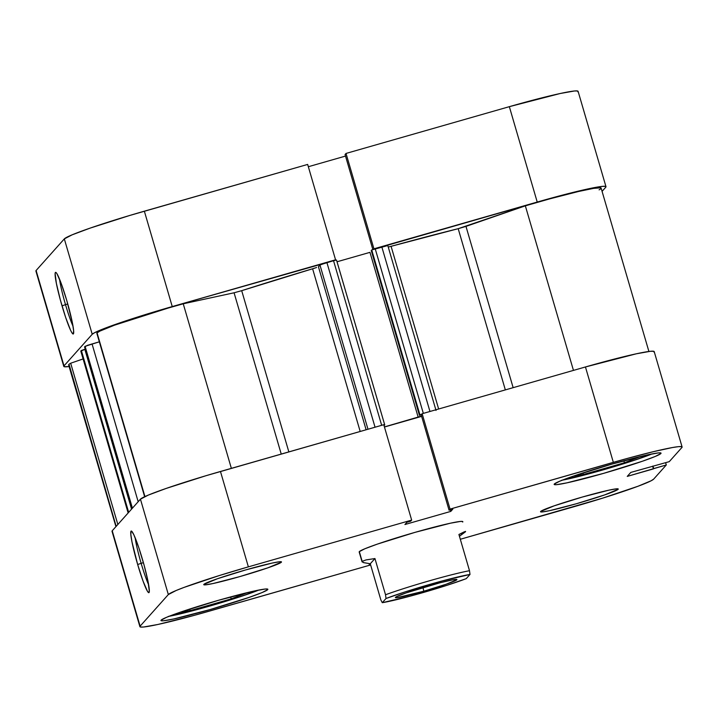 <?xml version="1.0" encoding="UTF-8"?>
<svg xmlns="http://www.w3.org/2000/svg" width="718" height="718" viewBox="0 0 718 718"><rect width="100%" height="100%" fill="white"/><g stroke="black" fill="none" stroke-linecap="round" stroke-linejoin="round"><path stroke-width="1.08" d="M59.54 279.14A28.684 2.701 -106 0 0 65.509 304.647L62.026 305.85A32.059 3.016 74 0 1 55.887 272.436A32.059 3.016 74 0 1 66.774 300.537L72.428 323.037L73.604 330.558L73.38 333.915L71.791 332.587L70.552 330.208L65.643 317.401L60.321 299.81L56.372 283.35L55.124 273.585L55.421 272.481L56.049 272.553L57.009 273.8L61.38 283.915L66.774 300.537A32.059 3.016 74 0 1 73.46 333.798A32.059 3.016 74 0 1 62.026 305.85L65.509 304.647A28.684 2.701 74 0 1 59.54 279.14M67.761 304.001L65.509 304.647L67.761 304.001M63.794 366.395A77.616 4.586 -16.3 0 1 64.001 365.884L36.106 270.498L64.001 365.884L92.218 334.274L64.324 238.888L36.106 270.498A77.616 4.586 163.7 0 0 35.9 271.009L63.794 366.395A77.616 4.586 -16.3 0 0 69.108 366.539L64.315 366.727L64.001 365.884L92.218 334.274L94.767 332.613L118.039 323.495L172.248 306.568L144.354 211.182L307.663 164.422L335.557 259.808L172.248 306.568L335.144 260.266L335.557 259.808L307.663 164.422L129.752 215.463L90.145 228.109L72.177 234.813L64.324 238.888L36.106 270.498L36.421 271.341M602.07 191.356L605.777 187.21L602.07 191.356M373.513 249.281L551.612 198.024L588.078 188.897L602.321 186.375L605.471 186.366L605.777 187.21A77.616 4.586 -16.3 0 0 605.983 186.698A77.616 4.586 -16.3 0 0 537.226 202.054L373.925 248.823L346.031 153.437L345.062 154.523L372.83 249.505L345.062 154.523L346.031 153.437L509.34 106.668L346.031 153.437L373.925 248.823L373.513 249.281M577.882 91.832L577.577 90.98L574.427 90.989L560.184 93.511L509.34 106.668L537.226 202.054L509.34 106.668A77.616 4.586 163.7 0 1 578.089 91.312L605.983 186.698M345.511 156.075L308.336 166.729L345.511 156.075M64.324 238.888L92.218 334.274A77.616 4.586 -16.3 0 1 172.248 306.568L144.354 211.182A77.616 4.586 163.7 0 0 64.324 238.888M73.012 326.178A28.684 2.701 74 0 1 65.509 304.647A28.684 2.701 -106 0 0 73.012 326.178M618.144 489.281A40.495 2.387 -16.3 0 1 578.223 503.21A40.495 2.387 -16.3 0 1 540.519 511.746A40.495 2.387 -16.3 0 1 540.627 511.485L542.431 511.925L549.862 510.606L576.392 503.74L604.673 494.908L618.144 489.281L616.34 488.841L608.909 490.161L582.388 497.027L554.099 505.858L540.627 511.485A40.495 2.387 -16.3 0 1 580.548 497.556A40.495 2.387 -16.3 0 1 618.252 489.021A40.495 2.387 -16.3 0 1 618.144 489.281L618.019 488.85L618.144 489.281M281.375 562.194A40.495 2.387 -16.3 0 1 241.454 576.123A40.495 2.387 -16.3 0 1 203.75 584.658A40.495 2.387 -16.3 0 1 203.858 584.389L205.662 584.829L213.093 583.519L239.624 576.653L267.904 567.821L281.375 562.194L279.571 561.754L272.149 563.074L245.619 569.939L217.33 578.771L203.858 584.389A40.495 2.387 -16.3 0 1 243.788 570.469A40.495 2.387 -16.3 0 1 281.492 561.925A40.495 2.387 -16.3 0 1 281.375 562.194M141.15 563.325A28.684 2.701 -106 0 0 148.653 584.847A28.684 2.701 74 0 1 141.15 563.325L143.403 562.679L141.15 563.325A28.684 2.701 74 0 1 135.181 537.818A28.684 2.701 -106 0 0 141.15 563.325L137.668 564.528L141.15 563.325M142.415 559.214A32.059 3.016 74 0 1 149.102 592.476A32.059 3.016 74 0 1 137.668 564.528L132.013 542.027L130.838 534.506L131.062 531.149L131.699 531.221L133.889 534.856L138.798 547.654L144.121 565.254L148.07 581.715L149.317 591.479L149.021 592.583L147.432 591.264L143.061 581.14L137.668 564.528A32.059 3.016 74 0 1 131.529 531.105A32.059 3.016 74 0 1 142.415 559.214M267.697 589.64A55.681 3.285 -16.3 0 1 212.806 608.792A55.681 3.285 -16.3 0 1 160.958 620.531A55.681 3.285 -16.3 0 1 161.11 620.164L161.335 620.765L163.596 620.765L173.81 618.952L210.284 609.51L249.173 597.367L262.07 592.565L267.697 589.64L267.482 589.029L265.22 589.029L255.007 590.842L218.523 600.284L179.635 612.427L166.747 617.229L161.11 620.164A55.681 3.285 -16.3 0 1 216.01 601.011A55.681 3.285 -16.3 0 1 267.85 589.272A55.681 3.285 -16.3 0 1 267.697 589.64L267.527 589.038L267.697 589.64M660.892 453.516A55.681 3.285 -16.3 0 1 606.001 472.668A55.681 3.285 -16.3 0 1 554.152 484.408A55.681 3.285 -16.3 0 1 554.305 484.04L554.529 484.65L556.791 484.641L567.005 482.828L603.479 473.395L642.377 461.252L655.265 456.442L660.892 453.516L660.677 452.905L658.415 452.914L648.201 454.727L611.718 464.16L572.829 476.303L559.941 481.114L554.305 484.04A55.681 3.285 -16.3 0 1 609.205 464.887A55.681 3.285 -16.3 0 1 661.045 453.148A55.681 3.285 -16.3 0 1 660.892 453.516L660.722 452.923L660.892 453.516M362.213 562.014L362.159 561.341L366.063 559.923L374.94 558.541L385.53 594.755L386.015 598.507A50.619 2.989 -16.3 0 1 429.876 584.38A50.619 2.989 -16.3 0 1 469.994 574.454L466.251 578.645A50.619 2.989 -16.3 0 1 422.39 592.772A50.619 2.989 -16.3 0 1 382.272 602.689L386.015 598.507L405.123 591.883L442.306 580.925L469.994 574.454L466.251 578.645L447.143 585.26L409.96 596.218L382.272 602.689L380.872 599.97L370.282 563.756L363.613 562.661L362.159 561.341L359.323 551.639L362.034 561.754L359.179 551.989A53.994 3.186 -16.3 0 1 359.323 551.639A53.994 3.186 -16.3 0 1 412.554 533.07A53.994 3.186 -16.3 0 1 462.832 521.681A53.994 3.186 -16.3 0 1 462.679 522.04L462.473 521.447L460.274 521.456L450.374 523.207L414.995 532.361L377.282 544.136L364.789 548.794L359.323 551.639L359.538 552.223M139.911 626.688L112.017 531.302A77.616 4.586 163.7 0 1 112.223 530.79L140.118 626.168L168.335 594.567L140.441 499.181L112.223 530.79L140.118 626.168A77.616 4.586 -16.3 0 0 139.911 626.688A77.616 4.586 -16.3 0 0 208.66 611.332L370.632 564.949L194.282 615.362L157.816 624.489L143.573 627.011L140.423 627.02L140.118 626.168L168.335 594.567L176.188 590.483L184.041 587.405L219.493 575.495L248.365 566.861L411.665 520.101L410.696 521.187L406.944 522.264L404.925 524.526L450.787 511.395L452.816 509.125L449.064 510.202L450.042 509.107L613.343 462.347L585.448 366.961L422.148 413.721L450.042 509.107L627.729 458.317L653.649 451.613L672.56 447.52L678.429 446.659L681.579 446.659L681.894 447.502L669.266 461.647L630.799 472.417L627.254 476.393L666.295 464.968L665.631 462.688L666.295 464.968L653.676 479.112L666.295 464.968L653.703 468.576L652.967 466.072L653.416 468.899L652.617 466.17L653.416 468.899L627.254 476.393L630.799 472.417L669.266 461.647L681.894 447.502A77.616 4.586 -16.3 0 0 682.1 446.991L654.206 351.605A77.616 4.586 163.7 0 0 585.448 366.961L422.148 413.721L421.17 414.816L422.148 413.721L450.042 509.107L449.064 510.202L421.17 414.816L449.064 510.202L452.816 509.125L450.787 511.395L450.339 509.834L450.787 511.395L404.925 524.526L406.944 522.264L410.696 521.187L411.665 520.101L383.771 424.715L205.869 475.747L166.262 488.402L148.294 495.097L140.441 499.181L112.223 530.79L112.529 531.634M653.999 352.116L653.685 351.273L650.535 351.273L636.301 353.803L585.448 366.961L613.343 462.347A77.616 4.586 -16.3 0 1 682.1 446.991M421.628 416.368L384.453 427.013L421.628 416.368M653.676 479.112L651.127 480.773L637.961 486.265L602.51 498.184L460.31 539.272L573.646 506.818A77.616 4.586 -16.3 0 0 653.676 479.112M369.932 563.72L369.196 564.545L370.407 564.204L369.196 564.545L369.932 563.72M383.771 424.715L220.471 471.475L248.365 566.861L411.665 520.101L383.771 424.715M248.365 566.861L220.471 471.475A77.616 4.586 163.7 0 0 140.441 499.181L168.335 594.567A77.616 4.586 -16.3 0 1 248.365 566.861M561.467 480.333L602.662 470.021L632.046 461.046L652.034 453.929A53.994 3.186 -16.3 0 1 607.554 468.603A53.994 3.186 -16.3 0 1 562.167 480.207M583.393 474.499L624.418 462.751L623.843 460.785L624.418 462.751L640.95 456.388L624.418 462.751L583.393 474.499L582.935 472.929L583.393 474.499L573.61 476.034L583.393 474.499M168.272 616.457L209.468 606.145L238.852 597.161L258.839 590.052A53.994 3.186 -16.3 0 1 214.359 604.727A53.994 3.186 -16.3 0 1 168.972 616.331M231.223 598.866L247.755 592.503L231.223 598.866L230.649 596.9L231.223 598.866L190.198 610.614L189.74 609.043L190.198 610.614L231.223 598.866M180.415 612.158L190.198 610.614L180.415 612.158M423.064 587.719A28.684 1.696 163.7 0 0 435.611 583.931A28.684 1.696 -16.3 0 1 423.064 587.719L423.064 587.719A28.684 1.696 -16.3 0 1 415.641 589.774A28.684 1.696 163.7 0 0 423.064 587.719L423.764 591.228L423.064 587.719M428.502 585.915A32.059 1.894 -16.3 0 1 456.819 579.48A32.059 1.894 -16.3 0 1 423.764 591.228L446.147 584.237L456.819 579.785L452.959 579.794L440.062 582.756L406.11 592.906L396.498 596.676L395.573 597.708L396.874 597.708L423.764 591.228A32.059 1.894 -16.3 0 1 395.385 597.448A32.059 1.894 -16.3 0 1 428.502 585.915M464.456 531.742L465.515 531.742L459.43 536.265L465.56 531.392L458.919 534.488L464.456 531.742M469.5 570.711L458.919 534.488L469.5 570.711A53.994 3.186 163.7 0 0 385.53 594.755A53.994 3.186 -16.3 0 1 469.5 570.711L469.994 574.454L469.5 570.711M380.872 599.97L370.282 563.756L374.94 558.541L385.53 594.755L386.015 598.507L382.272 602.689L380.872 599.97M362.159 561.341L366.063 559.923L374.94 558.541L370.282 563.756L363.164 562.517M69.323 365.318L116.181 526.357L68.847 364.493A72.554 4.281 163.7 0 0 68.65 364.968L115.93 526.644M97.127 333.61A72.554 4.281 -16.3 0 1 97.065 332.892L144.928 496.569L97.065 332.892A72.554 4.281 163.7 0 0 96.867 333.367L144.632 496.712M241.697 290.673L288.842 451.891L241.697 290.673L312.608 268.783A232.856 13.75 163.7 0 0 241.697 290.673L234.077 292.791L281.241 454.072L234.077 292.791L241.697 290.673M316.602 267.5L312.608 268.783L360.185 431.464L312.608 268.783L314.771 268.119M391.086 246.319L438.653 409L391.086 246.319L458.192 228.683A232.856 13.75 163.7 0 0 391.086 246.319L389.039 246.848M648.892 351.461L601.128 188.125A72.554 4.281 163.7 0 0 525.343 205.833L465.982 226.376L513.146 387.666L465.982 226.376L458.192 228.683L505.337 389.901L458.192 228.683L525.343 205.833L549.943 198.805L578.636 191.464L593.571 188.376L600.688 187.82L601.137 188.224L600.607 188.906L599.099 189.866M384.74 424.939L383.87 425.047L384.731 424.957L384.022 425.559L384.74 424.939L336.518 260.033L333.529 260.697L336.509 260.051L384.722 424.921M421.556 416.117L418.181 417.257L369.958 252.35L337.029 261.774L369.958 252.35L418.181 417.257L384.417 426.923L421.654 416.045M421.735 414.178L419.94 414.878L371.718 249.972L371.242 250.501L371.718 249.972L419.94 414.878L419.465 415.408L371.242 250.501L419.465 415.408L422.166 414.044M84.715 346.929L87.327 345.376L99.335 341.813L85.074 346.318L132.408 508.173L85.074 346.318L84.58 346.92M97.065 332.892L99.847 331.124L114.521 325.173L168.29 308.022L183.243 303.795L234.077 292.791L183.243 303.795A72.554 4.281 163.7 0 0 97.065 332.892M318.424 266.71L320.632 264.646L333.529 260.697L326.914 262.591L375.047 427.21L326.914 262.591L319.95 265.005L318.424 266.71L366.108 429.768L318.424 266.71M371.637 251.839L372.31 251.614M371.718 249.972L387.801 245.538L381.814 246.866L429.956 411.486L381.814 246.866L371.718 249.972M68.847 364.493A72.554 4.281 -16.3 0 1 70.678 363.227L83.1 358.928L70.678 363.227A72.554 4.281 163.7 0 0 68.847 364.493M80.856 351.147L85.218 349.181L131.565 509.125L84.823 349.289L81.34 350.492L80.829 351.066L128.163 512.93L80.856 351.138M525.343 205.833L573.458 370.389L525.343 205.833M231.367 468.36L183.243 303.795L231.367 468.36M117.842 524.499L70.678 363.227L117.842 524.499M423.333 413.38L375.2 248.769L423.333 413.38M367.975 429.238L319.95 265.005L367.975 429.238M381.671 425.316L333.529 260.697L381.671 425.316M138.179 501.711L92.039 343.904L138.179 501.711M131.897 508.748L84.553 346.911M128.675 512.356L81.34 350.492L128.675 512.356M436.023 410.436L387.801 245.538M128.145 512.957L80.811 351.111"/></g></svg>
